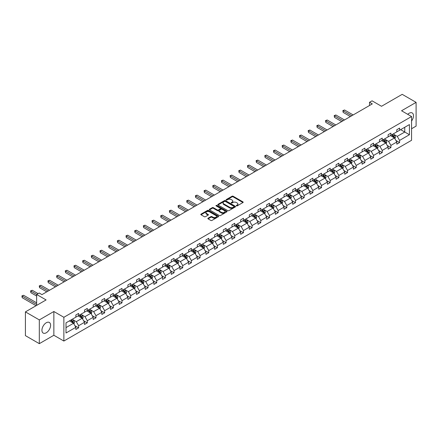 <?xml version="1.0" encoding="UTF-8"?>
<svg xmlns="http://www.w3.org/2000/svg" width="438" height="438" viewBox="0 0 438 438"><rect width="100%" height="100%" fill="white"/><g stroke="black" fill="none" stroke-linecap="round" stroke-linejoin="round"><path stroke-width="0.66" d="M236.4 205.876A0.542 0.312 0 0 0 237.161 205.876L242.959 202.531A0.772 0.443 0 0 0 243.189 202.214A0.772 0.443 0 0 0 242.959 201.902L233.136 196.229A0.772 0.443 0 0 0 232.047 196.229L226.243 199.575A0.542 0.312 0 0 0 227.01 200.018L227.76 199.586A2.469 1.423 0 0 1 231.253 199.586L232.074 200.056A2.469 1.423 0 0 1 232.797 201.064A2.469 1.423 0 0 1 232.074 202.071L231.324 202.509A0.542 0.312 0 0 0 232.085 202.947L232.835 202.515A2.469 1.423 0 0 1 236.328 202.515L237.15 202.986A2.469 1.423 0 0 1 237.872 203.999A2.469 1.423 0 0 1 237.15 205.006L236.4 205.438A0.542 0.312 0 0 0 236.4 205.876L236.4 205.438M46.264 332.776A6.132 3.542 120 0 0 50.271 327.372A6.132 3.542 120 0 0 49.335 322.456A6.132 3.542 120 0 0 46.264 322.757A6.132 3.542 120 0 0 42.262 328.166A6.132 3.542 120 0 0 43.198 333.077A6.132 3.542 120 0 0 46.264 332.776M411.567 121.019A6.132 3.542 120 0 0 412.218 112.949A6.132 3.542 120 0 0 409.147 113.25A6.132 3.542 120 0 0 407.745 114.334M411.567 128.739L416.1 126.122L416.1 102.366L402.199 94.34L381.514 106.286L372.059 100.828L369.53 102.289L369.53 105.498M39.316 343.66L53.858 335.262L53.858 311.506L39.316 319.904L39.316 343.66L25.415 335.634L25.415 311.878L46.099 299.931L36.644 294.473L36.644 305.39M39.316 319.904L25.415 311.878M208.083 218.223A0.772 0.443 0 0 0 207.858 218.54A0.772 0.443 0 0 0 208.083 218.852L210.842 220.445A0.772 0.443 0 0 0 211.932 220.445L218.37 216.728A0.772 0.443 0 0 0 218.6 216.41A0.772 0.443 0 0 0 218.37 216.098L208.548 210.426A0.772 0.443 0 0 0 207.459 210.426L201.015 214.144A0.772 0.443 0 0 0 200.79 214.456A0.772 0.443 0 0 0 201.015 214.773L204.343 216.695A0.772 0.443 0 0 0 205.438 216.695L208.192 215.102A0.772 0.443 0 0 0 208.417 214.79A0.772 0.443 0 0 0 208.192 214.472L206.544 213.52A2.064 1.194 0 0 1 205.937 212.676A2.064 1.194 0 0 1 207.212 211.576A2.064 1.194 0 0 1 209.463 211.833L215.929 215.567A2.064 1.194 0 0 1 216.536 216.41A2.064 1.194 0 0 1 215.261 217.511A2.064 1.194 0 0 1 213.01 217.253L211.932 216.635A0.772 0.443 0 0 0 210.842 216.635L208.083 218.223L208.083 218.852M36.644 294.473L39.179 293.017L41.955 294.621L372.311 103.894L369.53 102.289M53.858 311.506L63.866 317.287L411.567 116.541L411.567 140.297L63.866 341.043L63.866 317.287M416.1 102.366L401.558 110.765L411.567 116.541M227.815 210.645A0.772 0.443 0 0 0 228.904 210.645L235.348 206.928A0.772 0.443 0 0 0 235.573 206.61A0.772 0.443 0 0 0 235.348 206.298L225.521 200.626A0.772 0.443 0 0 0 224.431 200.626L217.993 204.343A0.772 0.443 0 0 0 217.763 204.655A0.772 0.443 0 0 0 217.993 204.973L227.815 210.645M216.323 205.997A0.542 0.312 0 0 1 216.87 206.074L226.851 211.833L220.418 215.545A0.772 0.443 0 0 1 219.329 215.545L209.501 209.873L212.26 208.291L212.26 207.65L209.501 209.244A0.772 0.443 0 0 0 209.276 209.556A0.772 0.443 0 0 0 209.501 209.873L209.501 209.244M212.26 208.291A0.772 0.443 0 0 1 213.35 208.291L213.35 207.65A0.772 0.443 0 0 0 212.26 207.65M213.35 207.65L217.336 209.95A0.772 0.443 0 0 0 218.425 209.95L220.254 208.899A0.772 0.443 0 0 0 220.484 208.581A0.772 0.443 0 0 0 220.254 208.264L216.109 205.871A0.542 0.312 0 0 1 216.87 205.427L226.862 211.198A0.772 0.443 0 0 1 227.087 211.51A0.772 0.443 0 0 1 226.862 211.828L226.862 211.198M66.007 322.855L75.851 317.172L75.851 315.021L78.626 313.416L78.626 315.568L84.523 312.163L84.523 310.016L87.304 308.407L87.304 310.558L93.195 307.158L93.195 305.007L95.977 303.403L95.977 305.549L101.873 302.149L101.873 299.997L104.655 298.393L104.655 300.545L110.546 297.139L110.546 294.988L113.327 293.383L113.327 295.535L119.224 292.13L119.224 289.983L121.999 288.374L121.999 290.525L127.896 287.125L127.896 284.974L130.677 283.37L130.677 285.521L136.568 282.116L136.568 279.964L139.35 278.36L139.35 280.512L145.246 277.106L145.246 274.954L148.028 273.35L148.028 275.502L153.919 272.102L153.919 269.95L156.7 268.341L156.7 270.492L162.591 267.092L162.591 264.941L165.372 263.337L165.372 265.488L171.269 262.083L171.269 259.931L174.05 258.327L174.05 260.479L179.941 257.073L179.941 254.921L182.723 253.317L182.723 255.469L188.619 252.069L188.619 249.917L191.395 248.313L191.395 250.459L197.292 247.059L197.292 244.908L200.073 243.304L200.073 245.455L205.964 242.05L205.964 239.898L208.745 238.294L208.745 240.446L214.642 237.04L214.642 234.894L217.423 233.284L217.423 235.436L223.314 232.036L223.314 229.884L226.096 228.28L226.096 230.426L231.992 227.026L231.992 224.875L234.768 223.27L234.768 225.422L240.665 222.017L240.665 219.865L243.446 218.261L243.446 220.413L249.337 217.007L249.337 214.861L252.118 213.251L252.118 215.403L258.015 212.003L258.015 209.851L260.791 208.247L260.791 210.399L266.687 206.993L266.687 204.842L269.469 203.237L269.469 205.389L275.36 201.984L275.36 199.832L278.141 198.228L278.141 200.38L284.038 196.98L284.038 194.828L286.819 193.218L286.819 195.37L292.71 191.97L292.71 189.818L295.491 188.214L295.491 190.366L301.388 186.96L301.388 184.809L304.164 183.204L304.164 185.356L310.06 181.951L310.06 179.799L312.841 178.195L312.841 180.346L318.733 176.947L318.733 174.795L321.514 173.191L321.514 175.337L327.41 171.937L327.41 169.785L330.192 168.181L330.192 170.333L336.083 166.927L336.083 164.776L338.864 163.171L338.864 165.323L344.755 161.918L344.755 159.766L347.537 158.162L347.537 160.313L353.433 156.913L353.433 154.762L356.214 153.158L356.214 155.304L362.106 151.904L362.106 149.752L364.887 148.148L364.887 150.3L370.783 146.894L370.783 144.743L373.559 143.138L373.559 145.29L379.456 141.885L379.456 139.738L382.237 138.129L382.237 140.28L388.128 136.88L388.128 134.729L390.91 133.125L390.91 135.276L396.806 131.871L396.806 129.719L399.587 128.115L399.587 130.267L409.426 124.584L409.426 134.729L399.587 140.412L399.587 142.564L396.806 144.168L396.806 142.016L390.91 145.416L390.91 147.568L388.128 149.177L388.128 147.026L382.237 150.426L382.237 152.577L379.456 154.181L379.456 152.03L373.559 155.435L373.559 157.587L370.783 159.191L370.783 157.039L364.887 160.445L364.887 162.597L362.106 164.201L362.106 162.049L356.214 165.449L356.214 167.601L353.433 169.205L353.433 167.059L347.537 170.459L347.537 172.61L344.755 174.214L344.755 172.063L338.864 175.468L338.864 177.62L336.083 179.224L336.083 177.072L330.192 180.478L330.192 182.624L327.41 184.234L327.41 182.082L321.514 185.482L321.514 187.634L318.733 189.238L318.733 187.092L312.841 190.492L312.841 192.643L310.06 194.248L310.06 192.096L304.164 195.501L304.164 197.653L301.388 199.257L301.388 197.105L295.491 200.511L295.491 202.657L292.71 204.267L292.71 202.115L286.819 205.515L286.819 207.667L284.038 209.271L284.038 207.119L278.141 210.525L278.141 212.676L275.36 214.281L275.36 212.129L269.469 215.534L269.469 217.686L266.687 219.29L266.687 217.138L260.791 220.538L260.791 222.69L258.015 224.3L258.015 222.148L252.118 225.548L252.118 227.7L249.337 229.304L249.337 227.152L243.446 230.558L243.446 232.709L240.665 234.314L240.665 232.162L234.768 235.567L234.768 237.719L231.992 239.323L231.992 237.172L226.096 240.571L226.096 242.723L223.314 244.327L223.314 242.181L217.423 245.581L217.423 247.733L214.642 249.337L214.642 247.185L208.745 250.591L208.745 252.742L205.964 254.347L205.964 252.195L200.073 255.6L200.073 257.747L197.292 259.356L197.292 257.205L191.395 260.605L191.395 262.756L188.619 264.36L188.619 262.214L182.723 265.614L182.723 267.766L179.941 269.37L179.941 267.218L174.05 270.624L174.05 272.775L171.269 274.38L171.269 272.228L165.372 275.633L165.372 277.78L162.591 279.389L162.591 277.238L156.7 280.638L156.7 282.789L153.919 284.393L153.919 282.242L148.028 285.647L148.028 287.799L145.246 289.403L145.246 287.251L139.35 290.657L139.35 292.808L136.568 294.413L136.568 292.261L130.677 295.661L130.677 297.813L127.896 299.422L127.896 297.271L121.999 300.671L121.999 302.822L119.224 304.426L119.224 302.275L113.327 305.68L113.327 307.832L110.546 309.436L110.546 307.284L104.655 310.69L104.655 312.841L101.873 314.446L101.873 312.294L95.977 315.694L95.977 317.846L93.195 319.45L93.195 317.304L87.304 320.704L87.304 322.855L84.523 324.459L84.523 322.308L78.626 325.713L78.626 327.865L75.851 329.469L75.851 327.317L66.007 333L66.007 322.855M78.073 315.891L82.185 318.267L76.294 321.667L73.075 319.811M76.294 321.667L78.626 325.713M82.185 318.267L84.523 322.308M75.851 316.658L76.294 316.915L78.626 315.568M86.746 310.881L90.863 313.258L84.967 316.658L81.747 314.802M84.967 316.658L87.304 320.704M90.863 313.258L93.195 317.304M84.523 311.653L84.967 311.905L87.304 310.558M95.424 305.872L99.535 308.248L93.644 311.653L90.425 309.792M93.644 311.653L95.977 315.694M99.535 308.248L101.873 312.294M93.195 306.644L93.644 306.901L95.977 305.549M104.096 300.862L108.213 303.238L102.317 306.644L99.097 304.782M102.317 306.644L104.655 310.69M108.213 303.238L110.546 307.284M101.873 301.634L102.317 301.892L104.655 300.545M112.769 295.858L116.886 298.234L110.989 301.634L107.775 299.778M110.989 301.634L113.327 305.68M116.886 298.234L119.224 302.275M110.546 296.625L110.989 296.882L113.327 295.535M121.446 290.848L125.558 293.225L119.667 296.625L116.448 294.769M119.667 296.625L121.999 300.671M125.558 293.225L127.896 297.271M119.224 291.62L119.667 291.878L121.999 290.525M130.119 285.839L134.236 288.215L128.339 291.62L125.12 289.759M128.339 291.62L130.677 295.661M134.236 288.215L136.568 292.261M127.896 286.611L128.339 286.868L130.677 285.521M138.797 280.829L142.908 283.205L137.017 286.611L133.798 284.755M137.017 286.611L139.35 290.657M142.908 283.205L145.246 287.251M136.568 281.601L137.017 281.858L139.35 280.512M147.469 275.825L151.586 278.201L145.69 281.601L142.47 279.745M145.69 281.601L148.028 285.647M151.586 278.201L153.919 282.242M145.246 276.592L145.69 276.849L148.028 275.502M156.142 270.815L160.259 273.192L154.362 276.592L151.143 274.736M154.362 276.592L156.7 280.638M160.259 273.192L162.591 277.238M153.919 271.587L154.362 271.845L156.7 270.492M164.819 265.806L168.931 268.182L163.04 271.587L159.821 269.726M163.04 271.587L165.372 275.633M168.931 268.182L171.269 272.228M162.591 266.578L163.04 266.835L165.372 265.488M173.492 260.802L177.609 263.172L171.712 266.578L168.493 264.722M171.712 266.578L174.05 270.624M177.609 263.172L179.941 267.218M171.269 261.568L171.712 261.825L174.05 260.479M182.164 255.792L186.281 258.168L180.385 261.568L177.171 259.712M180.385 261.568L182.723 265.614M186.281 258.168L188.619 262.214M179.941 256.564L180.385 256.816L182.723 255.469M190.842 250.782L194.954 253.159L189.063 256.564L185.843 254.702M189.063 256.564L191.395 260.605M194.954 253.159L197.292 257.205M188.619 251.554L189.063 251.812L191.395 250.459M199.514 245.773L203.632 248.149L197.735 251.554L194.516 249.693M197.735 251.554L200.073 255.6M203.632 248.149L205.964 252.195M197.292 246.545L197.735 246.802L200.073 245.455M208.192 240.769L212.304 243.139L206.413 246.545L203.194 244.689M206.413 246.545L208.745 250.591M212.304 243.139L214.642 247.185M205.964 241.535L206.413 241.792L208.745 240.446M216.865 235.759L220.982 238.135L215.085 241.535L211.866 239.679M215.085 241.535L217.423 245.581M220.982 238.135L223.314 242.181M214.642 236.531L215.085 236.783L217.423 235.436M225.537 230.749L229.654 233.125L223.758 236.531L220.544 234.669M223.758 236.531L226.096 240.571M229.654 233.125L231.992 237.172M223.314 231.521L223.758 231.779L226.096 230.426M234.215 225.74L238.327 228.116L232.436 231.521L229.216 229.66M232.436 231.521L234.768 235.567M238.327 228.116L240.665 232.162M231.992 226.512L232.436 226.769L234.768 225.422M242.887 220.736L247.005 223.112L241.108 226.512L237.889 224.656M241.108 226.512L243.446 230.558M247.005 223.112L249.337 227.152M240.665 221.502L241.108 221.759L243.446 220.413M251.565 215.726L255.677 218.102L249.786 221.502L246.567 219.646M249.786 221.502L252.118 225.548M255.677 218.102L258.015 222.148M249.337 216.498L249.786 216.755L252.118 215.403M260.238 210.716L264.349 213.092L258.458 216.498L255.239 214.636M258.458 216.498L260.791 220.538M264.349 213.092L266.687 217.138M258.015 211.488L258.458 211.746L260.791 210.399M268.91 205.707L273.027 208.083L267.131 211.488L263.911 209.632M267.131 211.488L269.469 215.534M273.027 208.083L275.36 212.129M266.687 206.479L267.131 206.736L269.469 205.389M277.588 200.703L281.7 203.079L275.809 206.479L272.589 204.623M275.809 206.479L278.141 210.525M281.7 203.079L284.038 207.119M275.36 201.469L275.809 201.726L278.141 200.38M286.26 195.693L290.378 198.069L284.481 201.469L281.262 199.613M284.481 201.469L286.819 205.515M290.378 198.069L292.71 202.115M284.038 196.465L284.481 196.722L286.819 195.37M294.933 190.683L299.05 193.059L293.153 196.465L289.94 194.603M293.153 196.465L295.491 200.511M299.05 193.059L301.388 197.105M292.71 191.455L293.153 191.713L295.491 190.366M303.611 185.674L307.722 188.05L301.831 191.455L298.612 189.599M301.831 191.455L304.164 195.501M307.722 188.05L310.06 192.096M301.388 186.446L301.831 186.703L304.164 185.356M312.283 180.67L316.4 183.046L310.504 186.446L307.284 184.59M310.504 186.446L312.841 190.492M316.4 183.046L318.733 187.092M310.06 181.436L310.504 181.693L312.841 180.346M320.961 175.66L325.073 178.036L319.182 181.436L315.962 179.58M319.182 181.436L321.514 185.482M325.073 178.036L327.41 182.082M318.733 176.432L319.182 176.689L321.514 175.337M329.633 170.65L333.751 173.026L327.854 176.432L324.635 174.57M327.854 176.432L330.192 180.478M333.751 173.026L336.083 177.072M327.41 171.422L327.854 171.68L330.192 170.333M338.306 165.646L342.423 168.017L336.526 171.422L333.307 169.566M336.526 171.422L338.864 175.468M342.423 168.017L344.755 172.063M336.083 166.413L336.526 166.67L338.864 165.323M346.984 160.636L351.095 163.013L345.204 166.413L341.985 164.557M345.204 166.413L347.537 170.459M351.095 163.013L353.433 167.059M344.755 161.408L345.204 161.66L347.537 160.313M355.656 155.627L359.773 158.003L353.877 161.408L350.657 159.547M353.877 161.408L356.214 165.449M359.773 158.003L362.106 162.049M353.433 156.399L353.877 156.656L356.214 155.304M364.328 150.617L368.446 152.993L362.549 156.399L359.335 154.537M362.549 156.399L364.887 160.445M368.446 152.993L370.783 157.039M362.106 151.389L362.549 151.647L364.887 150.3M373.006 145.613L377.118 147.989L371.227 151.389L368.008 149.533M371.227 151.389L373.559 155.435M377.118 147.989L379.456 152.03M370.783 146.38L371.227 146.637L373.559 145.29M381.679 140.603L385.796 142.98L379.899 146.38L376.68 144.524M379.899 146.38L382.237 150.426M385.796 142.98L388.128 147.026M379.456 141.375L379.899 141.633L382.237 140.28M390.357 135.594L394.468 137.97L388.577 141.375L385.358 139.514M388.577 141.375L390.91 145.416M394.468 137.97L396.806 142.016M388.128 136.366L388.577 136.623L390.91 135.276M400.644 129.653L404.756 132.03L397.25 136.366L394.03 134.504M397.25 136.366L399.587 140.412M409.426 134.729L404.756 132.03L404.756 127.277L409.426 124.584M53.858 335.262L63.866 341.043M396.806 131.356L397.25 131.614L399.587 130.267M66.007 327.608L73.513 323.271L69.396 320.895M73.513 323.271L75.851 327.317M395.886 140.428L399.587 142.564M387.214 145.432L390.91 147.568M378.536 150.442L382.237 152.577M369.864 155.452L373.559 157.587M361.191 160.461L364.887 162.597M352.513 165.465L356.214 167.601M343.841 170.475L347.537 172.61M335.169 175.485L338.864 177.62M326.491 180.494L330.192 182.624M317.818 185.498L321.514 187.634M309.14 190.508L312.841 192.643M300.468 195.518L304.164 197.653M291.796 200.522L295.491 202.657M283.118 205.531L286.819 207.667M274.445 210.541L278.141 212.676M265.767 215.551L269.469 217.686M257.095 220.555L260.791 222.69M248.423 225.565L252.118 227.7M239.745 230.574L243.446 232.709M231.072 235.584L234.768 237.719M222.4 240.588L226.096 242.723M213.722 245.598L217.423 247.733M205.05 250.607L208.745 252.742M196.372 255.617L200.073 257.747M187.699 260.621L191.395 262.756M179.027 265.631L182.723 267.766M170.349 270.64L174.05 272.775M161.677 275.644L165.372 277.78M153.004 280.654L156.7 282.789M144.326 285.664L148.028 287.799M135.654 290.673L139.35 292.808M126.976 295.677L130.677 297.813M118.304 300.687L121.999 302.822M109.631 305.697L113.327 307.832M100.954 310.706L104.655 312.841M92.281 315.71L95.977 317.846M83.603 320.72L87.304 322.855M74.931 325.73L78.626 327.865M236.613 205.953L237.15 205.646A2.469 1.423 0 0 0 237.872 204.639L237.872 203.999M232.797 201.064L232.797 201.71A2.469 1.423 0 0 1 232.074 202.717L231.538 203.024M242.953 202.537L233.136 196.87A0.772 0.443 0 0 0 232.047 196.87L226.462 200.095M235.348 206.298L235.348 206.928L225.521 201.266A0.772 0.443 0 0 0 224.431 201.266L218.004 204.979M233.985 206.835A0.542 0.312 0 0 0 233.985 206.391L225.356 201.414A0.542 0.312 0 0 0 224.595 201.414L223.802 201.869A2.469 1.423 0 0 0 223.079 202.876A2.469 1.423 0 0 0 223.802 203.884L229.698 207.289A2.469 1.423 0 0 0 233.191 207.289L233.985 206.835L233.985 207.475A0.542 0.312 0 0 0 234.138 207.256L234.138 206.61M223.079 202.876L223.079 203.517A2.469 1.423 0 0 0 223.802 204.53L223.802 203.884M233.985 207.475L233.191 207.93A2.469 1.423 0 0 1 229.698 207.93L223.802 204.53M213.35 208.291L217.336 210.596A0.772 0.443 0 0 0 218.425 210.596L220.254 209.539A0.772 0.443 0 0 0 220.484 209.222L220.484 208.581M221.469 212.337A2.064 1.194 0 0 0 223.719 212.6A2.064 1.194 0 0 0 224.995 211.494A2.064 1.194 0 0 0 224.393 210.651L222.11 209.337A0.772 0.443 0 0 0 221.02 209.337L219.192 210.393A0.772 0.443 0 0 0 218.967 210.705A0.772 0.443 0 0 0 219.192 211.023L221.469 212.337L221.469 212.983A2.064 1.194 0 0 0 223.719 213.24A2.064 1.194 0 0 0 224.995 212.14L224.995 211.494M218.967 210.705L218.967 211.351A0.772 0.443 0 0 0 219.192 211.663L219.192 211.023M221.469 212.983L219.192 211.663M216.536 216.41L216.536 217.056A2.064 1.194 0 0 1 215.261 218.157A2.064 1.194 0 0 1 213.01 217.894L211.932 217.275A0.772 0.443 0 0 0 210.842 217.275L208.094 218.858M205.937 212.676L205.937 213.317A2.064 1.194 0 0 0 206.544 214.16L206.544 213.52M208.192 214.472L208.192 215.102L206.544 214.16M218.37 216.098L218.37 216.728L208.548 211.067A0.772 0.443 0 0 0 207.459 211.067L201.026 214.779L201.015 214.144M394.89 138.704L395.405 137.225A2.086 1.205 -120 0 0 394.737 135.452L393.488 133.787M391.249 136.114L390.707 135.391M353.154 114.953L344.553 109.987L343.162 110.787L343.162 112.391L350.373 116.557M394.162 137.795L394.277 137.313A2.086 1.205 -120 0 0 393.68 136.059L392.432 134.395M391.911 134.696L393.286 136.53A1.062 0.613 60 0 1 393.477 136.853L394.277 137.313M391.764 134.778L393.012 136.448A2.086 1.205 60 0 1 393.532 137.428M343.162 112.391L342.855 110.611L351.763 115.752M342.855 110.611L344.553 109.987M386.217 143.713L386.727 142.235A2.086 1.205 -120 0 0 386.064 140.461L384.816 138.791M382.577 141.118L382.035 140.395M344.482 119.963L335.88 114.991L334.49 115.796L334.49 117.4L341.7 121.567M385.489 142.799L385.604 142.323A2.086 1.205 -120 0 0 385.007 141.069L383.759 139.404M383.239 139.706L384.613 141.54A1.062 0.613 60 0 1 384.805 141.863L385.604 142.323M383.091 139.788L384.34 141.452A2.086 1.205 60 0 1 384.86 142.438M334.49 117.4L334.183 115.621L343.091 120.762M334.183 115.621L335.88 114.991M377.545 148.717L378.054 147.239A2.086 1.205 -120 0 0 377.392 145.465L376.143 143.801M373.904 146.128L373.362 145.405M335.804 124.967L327.202 120.001L325.812 120.806L325.812 122.41L333.022 126.571M376.811 147.809L376.932 147.332A2.086 1.205 -120 0 0 376.335 146.078L375.087 144.409M374.561 144.71L375.935 146.544A1.062 0.613 60 0 1 376.127 146.867L376.932 147.332M374.419 144.797L375.667 146.462A2.086 1.205 60 0 1 376.187 147.447M325.812 122.41L325.505 120.631L334.413 125.772M325.505 120.631L327.202 120.001M368.867 153.727L369.382 152.249A2.086 1.205 -120 0 0 368.714 150.475L367.466 148.81M365.226 151.137L364.684 150.415M327.131 129.976L318.53 125.011L317.139 125.816L317.139 127.42L324.35 131.581M368.139 152.818L368.254 152.336A2.086 1.205 -120 0 0 367.657 151.088L366.409 149.418M365.889 149.719L367.263 151.553A1.062 0.613 60 0 1 367.455 151.876L368.254 152.336M365.741 149.801L366.989 151.471A2.086 1.205 60 0 1 367.509 152.457M317.139 127.42L316.833 125.635L325.741 130.781M316.833 125.635L318.53 125.011M360.195 158.737L360.704 157.258A2.086 1.205 -120 0 0 360.041 155.485L358.793 153.815M356.554 156.147L356.012 155.424M318.459 134.986L309.852 130.02L308.462 130.82L308.462 132.424L315.678 136.59M359.461 157.828L359.582 157.346A2.086 1.205 -120 0 0 358.985 156.092L357.736 154.428M357.211 154.729L358.585 156.563A1.062 0.613 60 0 1 358.782 156.886L359.582 157.346M357.069 154.811L358.317 156.481A2.086 1.205 60 0 1 358.837 157.461M308.462 132.424L308.16 130.644L317.068 135.785M308.16 130.644L309.852 130.02M351.517 163.741L352.032 162.268A2.086 1.205 -120 0 0 351.364 160.494L350.115 158.824M347.876 161.151L347.339 160.428M309.781 139.99L301.18 135.024L299.789 135.829L299.789 137.433L307 141.6M350.789 162.832L350.904 162.356A2.086 1.205 -120 0 0 350.307 161.102L349.059 159.437M348.538 159.739L349.913 161.573A1.062 0.613 60 0 1 350.104 161.896L350.904 162.356M348.396 159.821L349.644 161.485A2.086 1.205 60 0 1 350.159 162.471M299.789 137.433L299.483 135.654L308.39 140.795M299.483 135.654L301.18 135.024M342.845 168.75L343.354 167.272A2.086 1.205 -120 0 0 342.691 165.498L341.443 163.834M339.204 166.161L338.662 165.438M301.109 145L292.507 140.034L291.117 140.839L291.117 142.443L298.327 146.604M342.116 167.842L342.231 167.365A2.086 1.205 -120 0 0 341.635 166.111L340.386 164.442M339.866 164.743L341.24 166.577A1.062 0.613 60 0 1 341.432 166.9L342.231 167.365M339.718 164.83L340.967 166.495A2.086 1.205 60 0 1 341.487 167.48M291.117 142.443L290.81 140.658L299.718 145.805M290.81 140.658L292.507 140.034M334.172 173.76L334.681 172.282A2.086 1.205 -120 0 0 334.019 170.508L332.77 168.844M330.531 171.17L329.989 170.448M292.431 150.01L283.829 145.044L282.439 145.843L282.439 147.453L289.655 151.614M333.438 172.851L333.559 172.369A2.086 1.205 -120 0 0 332.962 171.116L331.714 169.451M331.188 169.752L332.562 171.586A1.062 0.613 60 0 1 332.754 171.91L333.559 172.369M331.046 169.834L332.294 171.504A2.086 1.205 60 0 1 332.814 172.49M282.439 147.453L282.132 145.668L291.04 150.814M282.132 145.668L283.829 145.044M325.494 178.77L326.009 177.291A2.086 1.205 -120 0 0 325.341 175.518L324.093 173.848M321.853 176.18L321.311 175.457M283.758 155.019L275.157 150.053L273.766 150.853L273.766 152.457L280.977 156.623M324.766 177.861L324.881 177.379A2.086 1.205 -120 0 0 324.284 176.125L323.036 174.461M322.516 174.762L323.89 176.596A1.062 0.613 60 0 1 324.082 176.919L324.881 177.379M322.368 174.844L323.616 176.514A2.086 1.205 60 0 1 324.136 177.494M273.766 152.457L273.46 150.677L282.368 155.819M273.46 150.677L275.157 150.053M316.822 183.774L317.331 182.301A2.086 1.205 -120 0 0 316.669 180.527L315.42 178.857M313.181 181.184L312.639 180.461M275.086 160.023L266.479 155.057L265.094 155.862L265.094 157.466L272.305 161.633M316.094 182.865L316.209 182.389A2.086 1.205 -120 0 0 315.612 181.135L314.364 179.471M313.843 179.772L315.212 181.606A1.062 0.613 60 0 1 315.409 181.923L316.209 182.389M313.696 179.854L314.944 181.518A2.086 1.205 60 0 1 315.464 182.504M265.094 157.466L264.787 155.687L273.695 160.828M264.787 155.687L266.479 155.057M308.149 188.783L308.659 187.305A2.086 1.205 -120 0 0 307.996 185.531L306.742 183.867M304.509 186.194L303.967 185.471M266.408 165.033L257.807 160.067L256.416 160.872L256.416 162.476L263.627 166.637M307.416 187.875L307.531 187.398A2.086 1.205 -120 0 0 306.939 186.145L305.691 184.475M305.166 184.776L306.54 186.61A1.062 0.613 60 0 1 306.731 186.933L307.531 187.398M305.023 184.863L306.272 186.528A2.086 1.205 60 0 1 306.786 187.513M256.416 162.476L256.11 160.691L265.017 165.838M256.11 160.691L257.807 160.067M299.472 193.793L299.986 192.315A2.086 1.205 -120 0 0 299.318 190.541L298.07 188.877M295.831 191.203L295.289 190.481M257.736 170.043L249.134 165.077L247.744 165.876L247.744 167.486L254.954 171.647M298.743 192.884L298.858 192.402A2.086 1.205 -120 0 0 298.262 191.149L297.013 189.484M296.493 189.785L297.867 191.62A1.062 0.613 60 0 1 298.059 191.943L298.858 192.402M296.345 189.868L297.594 191.537A2.086 1.205 60 0 1 298.114 192.517M247.744 167.486L247.437 165.701L256.345 170.842M247.437 165.701L249.134 165.077M290.799 198.803L291.308 197.324A2.086 1.205 -120 0 0 290.646 195.551L289.398 193.881M287.158 196.208L286.616 195.49M249.058 175.052L240.457 170.086L239.066 170.886L239.066 172.49L246.282 176.656M290.065 197.888L290.186 197.412A2.086 1.205 -120 0 0 289.589 196.158L288.341 194.494M287.815 194.795L289.19 196.629A1.062 0.613 60 0 1 289.387 196.952L290.186 197.412M287.673 194.877L288.921 196.542A2.086 1.205 60 0 1 289.441 197.527M239.066 172.49L238.765 170.71L247.673 175.852M238.765 170.71L240.457 170.086M282.121 203.807L282.636 202.334A2.086 1.205 -120 0 0 281.968 200.555L280.72 198.89M278.48 201.217L277.944 200.494M240.385 180.056L231.784 175.09L230.393 175.895L230.393 177.499L237.604 181.666M281.393 202.898L281.508 202.422A2.086 1.205 -120 0 0 280.911 201.168L279.663 199.498M279.143 199.805L280.517 201.639A1.062 0.613 60 0 1 280.709 201.956L281.508 202.422M278.995 199.887L280.249 201.551A2.086 1.205 60 0 1 280.763 202.537M230.393 177.499L230.087 175.72L238.995 180.861M230.087 175.72L231.784 175.09M273.449 208.816L273.958 207.338A2.086 1.205 -120 0 0 273.296 205.564L272.047 203.9M269.808 206.227L269.266 205.504M231.713 185.066L223.112 180.1L221.721 180.905L221.721 182.509L228.932 186.67M272.721 207.908L272.836 207.431A2.086 1.205 -120 0 0 272.239 206.178L270.991 204.508M270.47 204.809L271.845 206.643A1.062 0.613 60 0 1 272.036 206.966L272.836 207.431M270.323 204.896L271.571 206.561A2.086 1.205 60 0 1 272.091 207.546M221.721 182.509L221.414 180.724L230.322 185.871M221.414 180.724L223.112 180.1M264.776 213.826L265.286 212.348A2.086 1.205 -120 0 0 264.623 210.574L263.375 208.91M261.136 211.236L260.594 210.514M223.035 190.076L214.434 185.11L213.043 185.909L213.043 187.519L220.254 191.68M264.043 212.917L264.163 212.435A2.086 1.205 -120 0 0 263.566 211.182L262.318 209.517M261.793 209.818L263.167 211.653A1.062 0.613 60 0 1 263.358 211.976L264.163 212.435M261.65 209.901L262.899 211.57A2.086 1.205 60 0 1 263.419 212.55M213.043 187.519L212.737 185.734L221.644 190.875M212.737 185.734L214.434 185.11M256.099 218.836L256.613 217.357A2.086 1.205 -120 0 0 255.945 215.584L254.697 213.914M252.458 216.241L251.916 215.518M214.363 195.085L205.761 190.114L204.371 190.919L204.371 192.523L211.581 196.689M255.37 217.921L255.485 217.445A2.086 1.205 -120 0 0 254.889 216.191L253.64 214.527M253.12 214.828L254.494 216.662A1.062 0.613 60 0 1 254.686 216.985L255.485 217.445M252.972 214.91L254.221 216.575A2.086 1.205 60 0 1 254.741 217.56M204.371 192.523L204.064 190.744L212.972 195.885M204.064 190.744L205.761 190.114M247.426 223.84L247.935 222.362A2.086 1.205 -120 0 0 247.273 220.588L246.025 218.923M243.785 221.25L243.243 220.528M205.69 200.089L197.084 195.124L195.693 195.928L195.693 197.533L202.909 201.694M246.698 222.931L246.813 222.455A2.086 1.205 -120 0 0 246.216 221.201L244.968 219.531M244.442 219.832L245.817 221.666A1.062 0.613 60 0 1 246.014 221.989L246.813 222.455M244.3 219.92L245.548 221.584A2.086 1.205 60 0 1 246.068 222.57M195.693 197.533L195.392 195.753L204.3 200.894M195.392 195.753L197.084 195.124M238.754 228.85L239.263 227.371A2.086 1.205 -120 0 0 238.595 225.597L237.347 223.933M235.107 226.26L234.571 225.537M197.012 205.099L188.411 200.133L187.021 200.938L187.021 202.542L194.231 206.703M238.02 227.941L238.135 227.459A2.086 1.205 -120 0 0 237.538 226.211L236.29 224.541M235.77 224.842L237.144 226.676A1.062 0.613 60 0 1 237.336 226.999L238.135 227.459M235.628 224.929L236.876 226.594A2.086 1.205 60 0 1 237.391 227.579M187.021 202.542L186.714 200.757L195.622 205.904M186.714 200.757L188.411 200.133M230.076 233.859L230.591 232.381A2.086 1.205 -120 0 0 229.923 230.607L228.674 228.937M226.435 231.269L225.893 230.547M188.34 210.109L179.739 205.143L178.348 205.942L178.348 207.546L185.559 211.713M229.348 232.95L229.463 232.469A2.086 1.205 -120 0 0 228.866 231.215L227.618 229.55M227.098 229.851L228.472 231.686A1.062 0.613 60 0 1 228.663 232.009L229.463 232.469M226.95 229.934L228.198 231.603A2.086 1.205 60 0 1 228.718 232.583M178.348 207.546L178.042 205.767L186.949 210.908M178.042 205.767L179.739 205.143M221.404 238.863L221.913 237.391A2.086 1.205 -120 0 0 221.25 235.617L220.002 233.947M217.763 236.274L217.221 235.551M179.662 215.113L171.061 210.147L169.67 210.952L169.67 212.556L176.886 216.722M220.67 237.954L220.79 237.478A2.086 1.205 -120 0 0 220.194 236.224L218.945 234.56M218.42 234.861L219.794 236.695A1.062 0.613 60 0 1 219.991 237.018L220.79 237.478M218.277 234.943L219.526 236.608A2.086 1.205 60 0 1 220.046 237.593M169.67 212.556L169.364 210.777L178.271 215.918M169.364 210.777L171.061 210.147M212.726 243.873L213.24 242.395A2.086 1.205 -120 0 0 212.572 240.621L211.324 238.956M209.085 241.283L208.543 240.561M170.99 220.122L162.389 215.157L160.998 215.961L160.998 217.566L168.208 221.727M211.997 242.964L212.112 242.488A2.086 1.205 -120 0 0 211.516 241.234L210.267 239.564M209.747 239.865L211.121 241.699A1.062 0.613 60 0 1 211.313 242.022L212.112 242.488M209.599 239.953L210.848 241.617A2.086 1.205 60 0 1 211.368 242.603M160.998 217.566L160.691 215.781L169.599 220.927M160.691 215.781L162.389 215.157M204.053 248.883L204.562 247.404A2.086 1.205 -120 0 0 203.9 245.63L202.652 243.966M200.412 246.293L199.87 245.57M162.317 225.132L153.711 220.166L152.325 220.966L152.325 222.575L159.536 226.736M203.325 247.974L203.44 247.492A2.086 1.205 -120 0 0 202.843 246.238L201.595 244.574M201.075 244.875L202.449 246.709A1.062 0.613 60 0 1 202.641 247.032L203.44 247.492M200.927 244.957L202.175 246.627A2.086 1.205 60 0 1 202.695 247.612M152.325 222.575L152.019 220.79L160.927 225.937M152.019 220.79L153.711 220.166M195.381 253.892L195.89 252.414A2.086 1.205 -120 0 0 195.228 250.64L193.979 248.97M191.74 251.302L191.198 250.58M153.639 230.142L145.038 225.176L143.648 225.975L143.648 227.579L150.858 231.746M194.647 252.983L194.768 252.502A2.086 1.205 -120 0 0 194.171 251.248L192.923 249.583M192.397 249.884L193.771 251.719A1.062 0.613 60 0 1 193.963 252.042L194.768 252.502M192.255 249.967L193.503 251.636A2.086 1.205 60 0 1 194.023 252.616M143.648 227.579L143.341 225.8L152.249 230.941M143.341 225.8L145.038 225.176M186.703 258.896L187.218 257.424A2.086 1.205 -120 0 0 186.55 255.65L185.301 253.98M183.062 256.307L182.52 255.584M144.967 235.146L136.366 230.18L134.975 230.985L134.975 232.589L142.186 236.755M185.975 257.987L186.09 257.511A2.086 1.205 -120 0 0 185.493 256.257L184.245 254.593M183.725 254.894L185.099 256.728A1.062 0.613 60 0 1 185.29 257.046L186.09 257.511M183.577 254.976L184.825 256.641A2.086 1.205 60 0 1 185.345 257.626M134.975 232.589L134.669 230.81L143.576 235.951M134.669 230.81L136.366 230.18M178.031 263.906L178.54 262.428A2.086 1.205 -120 0 0 177.877 260.654L176.629 258.989M174.39 261.316L173.848 260.594M136.289 240.155L127.688 235.19L126.297 235.994L126.297 237.599L133.513 241.76M177.297 262.997L177.417 262.521A2.086 1.205 -120 0 0 176.821 261.267L175.572 259.597M175.047 259.898L176.421 261.732A1.062 0.613 60 0 1 176.618 262.055L177.417 262.521M174.904 259.986L176.153 261.65A2.086 1.205 60 0 1 176.673 262.636M126.297 237.599L125.996 235.814L134.904 240.96M125.996 235.814L127.688 235.19M169.353 268.916L169.867 267.437A2.086 1.205 -120 0 0 169.199 265.663L167.951 263.999M165.712 266.326L165.175 265.603M127.617 245.165L119.016 240.199L117.625 240.999L117.625 242.608L124.835 246.769M168.625 268.007L168.739 267.525A2.086 1.205 -120 0 0 168.143 266.271L166.894 264.607M166.374 264.908L167.749 266.742A1.062 0.613 60 0 1 167.94 267.065L168.739 267.525M166.232 264.99L167.48 266.66A2.086 1.205 60 0 1 167.995 267.645M117.625 242.608L117.318 240.823L126.226 245.964M117.318 240.823L119.016 240.199M160.68 273.925L161.189 272.447A2.086 1.205 -120 0 0 160.527 270.673L159.279 269.003M157.039 271.336L156.497 270.613M118.944 250.175L110.343 245.209L108.953 246.008L108.953 247.612L116.163 251.779M159.952 273.011L160.067 272.535A2.086 1.205 -120 0 0 159.47 271.281L158.222 269.616M157.702 269.918L159.076 271.752A1.062 0.613 60 0 1 159.268 272.075L160.067 272.535M157.554 270L158.802 271.669A2.086 1.205 60 0 1 159.322 272.65M108.953 247.612L108.646 245.833L117.554 250.974M108.646 245.833L110.343 245.209M152.008 278.929L152.517 277.457A2.086 1.205 -120 0 0 151.855 275.677L150.606 274.013M148.367 276.34L147.825 275.617M110.266 255.179L101.665 250.213L100.275 251.018L100.275 252.622L107.491 256.788M151.274 278.021L151.395 277.544A2.086 1.205 -120 0 0 150.798 276.29L149.55 274.621M149.024 274.927L150.398 276.761A1.062 0.613 60 0 1 150.59 277.079L151.395 277.544M148.882 275.009L150.13 276.674A2.086 1.205 60 0 1 150.65 277.659M100.275 252.622L99.968 250.843L108.876 255.984M99.968 250.843L101.665 250.213M143.33 283.939L143.845 282.461A2.086 1.205 -120 0 0 143.177 280.687L141.928 279.022M139.689 281.349L139.147 280.627M101.594 260.188L92.993 255.223L91.602 256.027L91.602 257.632L98.813 261.793M142.602 283.03L142.717 282.554A2.086 1.205 -120 0 0 142.12 281.3L140.872 279.63M140.352 279.931L141.726 281.765A1.062 0.613 60 0 1 141.917 282.088L142.717 282.554M140.204 280.019L141.452 281.683A2.086 1.205 60 0 1 141.972 282.669M91.602 257.632L91.296 255.847L100.203 260.993M91.296 255.847L92.993 255.223M134.658 288.949L135.167 287.47A2.086 1.205 -120 0 0 134.504 285.696L133.256 284.032M131.017 286.359L130.475 285.636M92.922 265.198L84.315 260.232L82.93 261.032L82.93 262.641L90.14 266.802M133.929 288.04L134.044 287.558A2.086 1.205 -120 0 0 133.448 286.304L132.199 284.64M131.679 284.941L133.048 286.775A1.062 0.613 60 0 1 133.245 287.098L134.044 287.558M131.531 285.023L132.78 286.693A2.086 1.205 60 0 1 133.3 287.673M82.93 262.641L82.623 260.856L91.531 265.997M82.623 260.856L84.315 260.232M125.985 293.958L126.494 292.48A2.086 1.205 -120 0 0 125.826 290.706L124.578 289.036M122.344 291.363L121.802 290.64M84.244 270.208L75.643 265.236L74.252 266.041L74.252 267.645L81.463 271.812M125.252 293.044L125.367 292.568A2.086 1.205 -120 0 0 124.775 291.314L123.521 289.649M123.001 289.951L124.376 291.785A1.062 0.613 60 0 1 124.567 292.108L125.367 292.568M122.859 290.033L124.107 291.697A2.086 1.205 60 0 1 124.622 292.683M74.252 267.645L73.945 265.866L82.853 271.007M73.945 265.866L75.643 265.236M117.307 298.962L117.822 297.49A2.086 1.205 -120 0 0 117.154 295.71L115.906 294.046M113.666 296.373L113.124 295.65M75.571 275.212L66.97 270.246L65.58 271.051L65.58 272.655L72.79 276.816M116.579 298.054L116.694 297.577A2.086 1.205 -120 0 0 116.097 296.323L114.849 294.654M114.329 294.955L115.703 296.789A1.062 0.613 60 0 1 115.895 297.112L116.694 297.577M114.181 295.042L115.429 296.707A2.086 1.205 60 0 1 115.95 297.692M65.58 272.655L65.273 270.876L74.181 276.017M65.273 270.876L66.97 270.246M108.635 303.972L109.144 302.494A2.086 1.205 -120 0 0 108.482 300.72L107.233 299.055M104.994 301.382L104.452 300.66M66.894 280.221L58.292 275.256L56.902 276.06L56.902 277.665L64.118 281.826M107.901 303.063L108.022 302.581A2.086 1.205 -120 0 0 107.425 301.333L106.177 299.663M105.651 299.964L107.025 301.798A1.062 0.613 60 0 1 107.222 302.121L108.022 302.581M105.509 300.052L106.757 301.716A2.086 1.205 60 0 1 107.277 302.702M56.902 277.665L56.601 275.88L65.508 281.026M56.601 275.88L58.292 275.256M99.957 308.982L100.472 307.503A2.086 1.205 -120 0 0 99.804 305.729L98.555 304.06M96.316 306.392L95.78 305.669M58.221 285.231L49.62 280.265L48.229 281.065L48.229 282.669L55.44 286.835M99.229 308.073L99.344 307.591A2.086 1.205 -120 0 0 98.747 306.337L97.499 304.673M96.979 304.974L98.353 306.808A1.062 0.613 60 0 1 98.545 307.131L99.344 307.591M96.831 305.056L98.079 306.726A2.086 1.205 60 0 1 98.599 307.706M48.229 282.669L47.923 280.889L56.83 286.03M47.923 280.889L49.62 280.265M91.285 313.986L91.794 312.513A2.086 1.205 -120 0 0 91.131 310.739L89.883 309.069M87.644 311.396L87.102 310.673M49.549 290.241L40.948 285.269L39.557 286.074L39.557 287.678L46.767 291.845M90.556 313.077L90.671 312.601A2.086 1.205 -120 0 0 90.075 311.347L88.826 309.682M88.306 309.984L89.681 311.818A1.062 0.613 60 0 1 89.872 312.141L90.671 312.601M88.158 310.066L89.407 311.73A2.086 1.205 60 0 1 89.927 312.716M39.557 287.678L39.25 285.899L48.158 291.04M39.25 285.899L40.948 285.269M82.612 318.995L83.121 317.517A2.086 1.205 -120 0 0 82.459 315.743L81.211 314.079M78.971 316.406L78.429 315.683M38.09 293.641L32.27 290.279L30.879 291.084L30.879 292.688L36.644 296.017M81.879 318.087L81.999 317.61A2.086 1.205 -120 0 0 81.402 316.356L80.154 314.687M79.628 314.988L81.003 316.822A1.062 0.613 60 0 1 81.194 317.145L81.999 317.61M79.486 315.075L80.734 316.74A2.086 1.205 60 0 1 81.254 317.725M30.879 292.688L30.572 290.903L36.704 294.445M30.572 290.903L32.27 290.279M73.934 324.005L74.449 322.527A2.086 1.205 -120 0 0 73.781 320.753L72.533 319.088M70.294 321.415L69.752 320.693M36.644 302.822L23.597 295.289L22.207 296.088L22.207 297.698L36.091 305.713M73.206 323.096L73.321 322.614A2.086 1.205 -120 0 0 72.724 321.361L71.476 319.696M70.956 319.997L72.33 321.831A1.062 0.613 60 0 1 72.522 322.154L73.321 322.614M70.808 320.079L72.056 321.749A2.086 1.205 60 0 1 72.577 322.735M22.207 297.698L21.9 295.913L36.644 304.426M21.9 295.913L23.597 295.289M237.15 205.646L237.15 205.006M231.324 202.947L231.324 202.509M232.074 202.717L232.074 202.071M226.243 200.018L226.243 199.575M232.047 196.87L232.047 196.229M233.136 196.87L233.136 196.229M242.959 202.531L242.959 201.902M217.993 204.973L217.993 204.343M224.431 201.266L224.431 200.626M225.521 201.266L225.521 200.626M229.698 207.93L229.698 207.289M233.191 207.93L233.191 207.289M217.336 210.596L217.336 209.95M218.425 210.596L218.425 209.95M220.254 209.539L220.254 208.899M216.87 206.074L216.87 205.427M210.842 217.275L210.842 216.635M211.932 217.275L211.932 216.635M213.01 217.894L213.01 217.253M207.459 211.067L207.459 210.426M208.548 211.067L208.548 210.426M394.32 137.882L395.388 137.264M393.68 136.059L394.737 135.452M392.421 136.787L393.012 136.448M385.643 142.892L386.716 142.273M385.007 141.069L386.064 140.461M383.748 141.797L384.34 141.452M376.97 147.902L378.043 147.283M376.335 146.078L377.392 145.465M375.07 146.807L375.667 146.462M368.298 152.906L369.365 152.293M367.657 151.088L368.714 150.475M366.398 151.811L366.989 151.471M359.62 157.915L360.693 157.297M358.985 156.092L360.041 155.485M357.726 156.82L358.317 156.481M350.947 162.925L352.015 162.306M350.307 161.102L351.364 160.494M349.048 161.83L349.644 161.485M342.27 167.935L343.343 167.316M341.635 166.111L342.691 165.498M340.375 166.84L340.967 166.495M333.597 172.939L334.67 172.326M332.962 171.116L334.019 170.508M331.703 171.844L332.294 171.504M324.925 177.948L325.992 177.33M324.284 176.125L325.341 175.518M323.025 176.853L323.616 176.514M316.247 182.958L317.32 182.339M315.612 181.135L316.669 180.527M314.353 181.863L314.944 181.518M307.575 187.968L308.642 187.349M306.939 186.145L307.996 185.531M305.675 186.873L306.272 186.528M298.902 192.972L299.97 192.353M298.262 191.149L299.318 190.541M297.002 191.877L297.594 191.537M290.224 197.981L291.297 197.363M289.589 196.158L290.646 195.551M288.33 196.886L288.921 196.542M281.552 202.991L282.62 202.372M280.911 201.168L281.968 200.555M279.652 201.896L280.249 201.551M272.874 208.001L273.947 207.382M272.239 206.178L273.296 205.564M270.98 206.9L271.571 206.561M264.202 213.005L265.275 212.386M263.566 211.182L264.623 210.574M262.307 211.91L262.899 211.57M255.529 218.014L256.597 217.396M254.889 216.191L255.945 215.584M253.629 216.919L254.221 216.575M246.851 223.024L247.924 222.405M246.216 221.201L247.273 220.588M244.957 221.929L245.548 221.584M238.179 228.028L239.247 227.415M237.538 226.211L238.595 225.597M236.279 226.933L236.876 226.594M229.507 233.038L230.574 232.419M228.866 231.215L229.923 230.607M227.607 231.943L228.198 231.603M220.829 238.048L221.902 237.429M220.194 236.224L221.25 235.617M218.934 236.953L219.526 236.608M212.156 243.057L213.224 242.438M211.516 241.234L212.572 240.621M210.256 241.962L210.848 241.617M203.478 248.061L204.551 247.448M202.843 246.238L203.9 245.63M201.584 246.966L202.175 246.627M194.806 253.071L195.879 252.452M194.171 251.248L195.228 250.64M192.906 251.976L193.503 251.636M186.134 258.081L187.201 257.462M185.493 256.257L186.55 255.65M184.234 256.986L184.825 256.641M177.456 263.09L178.529 262.471M176.821 261.267L177.877 260.654M175.561 261.995L176.153 261.65M168.783 268.094L169.851 267.476M168.143 266.271L169.199 265.663M166.883 266.999L167.48 266.66M160.105 273.104L161.179 272.485M159.47 271.281L160.527 270.673M158.211 272.009L158.802 271.669M151.433 278.114L152.506 277.495M150.798 276.29L151.855 275.677M149.539 277.019L150.13 276.674M142.761 283.123L143.828 282.505M142.12 281.3L143.177 280.687M140.861 282.023L141.452 281.683M134.083 288.127L135.156 287.509M133.448 286.304L134.504 285.696M132.188 287.032L132.78 286.693M125.41 293.137L126.478 292.518M124.775 291.314L125.826 290.706M123.511 292.042L124.107 291.697M116.738 298.147L117.806 297.528M116.097 296.323L117.154 295.71M114.838 297.052L115.429 296.707M108.06 303.151L109.133 302.538M107.425 301.333L108.482 300.72M106.166 302.056L106.757 301.716M99.388 308.16L100.455 307.542M98.747 306.337L99.804 305.729M97.488 307.065L98.079 306.726M90.71 313.17L91.783 312.551M90.075 311.347L91.131 310.739M88.815 312.075L89.407 311.73M82.037 318.18L83.111 317.561M81.402 316.356L82.459 315.743M80.138 317.085L80.734 316.74M73.365 323.184L74.433 322.571M72.724 321.361L73.781 320.753M71.465 322.089L72.056 321.749"/></g></svg>
